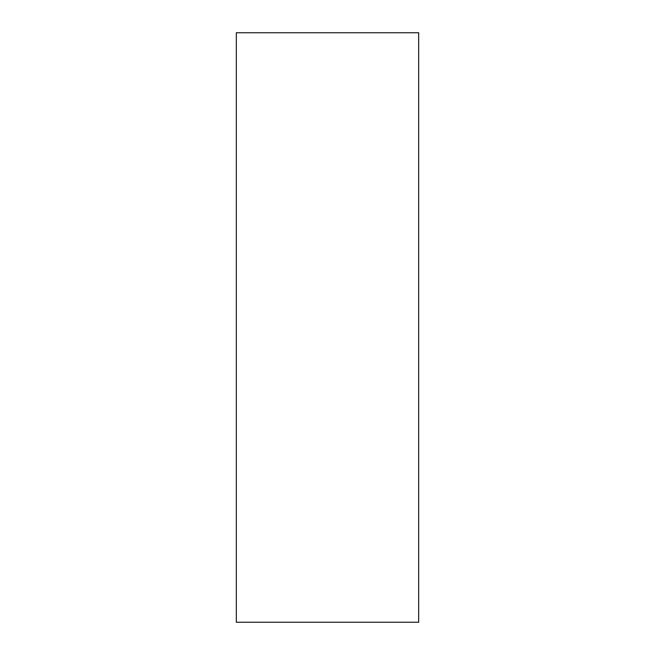 <?xml version="1.0" encoding="UTF-8"?>
<svg xmlns="http://www.w3.org/2000/svg" width="655" height="655" viewBox="0 0 655 655"><rect width="100%" height="100%" fill="white"/><g stroke="black" fill="none" stroke-linecap="round" stroke-linejoin="round"><path stroke-width="0.98" d="M418.676 622.25L236.324 622.25L236.324 32.75L418.676 32.75L418.676 622.25"/></g></svg>
